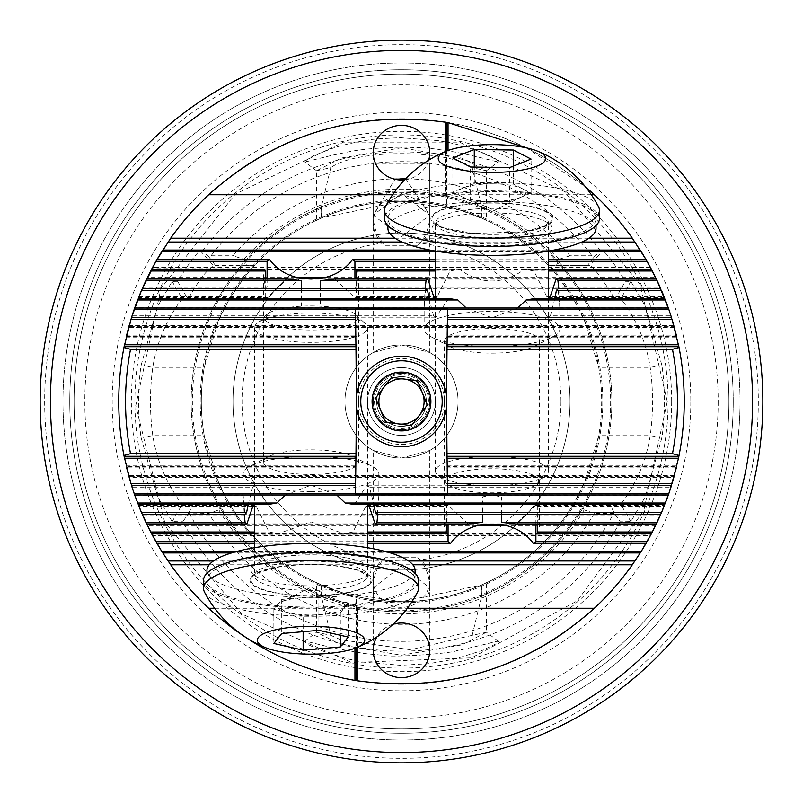 <?xml version="1.0" encoding="UTF-8"?>
<svg xmlns="http://www.w3.org/2000/svg" width="803" height="803" viewBox="0 0 803 803"><rect width="100%" height="100%" fill="white"/><g stroke="black" fill="none" stroke-linecap="round" stroke-linejoin="round"><path stroke-width="0.6" stroke-dasharray="4.01 3.01" d="M526.447 147.862L585.377 186.708M591.339 194.727L448.044 194.727L448.044 150.522M354.956 648.262L354.956 608.272L356.261 599.53L357.566 608.272L407.372 608.272M214.672 608.272L354.956 608.272M405.706 178.688L429.776 215.124L401.5 193.423L373.224 215.124L394.996 179.26M373.224 352.527L401.48 344.949L429.776 352.527L401.52 344.949L373.224 352.527L373.224 215.124C373.495 227.731 377.52 237.788 385.289 245.316L417.711 245.316C425.48 237.788 429.505 227.731 429.776 215.124L401.5 236.815L373.224 215.124L373.224 163.993L429.776 163.993L373.224 163.993M404.612 179.832A28.276 27.312 0 0 0 428.682 160.198M447.351 479.682L447.171 466.663L447.181 467.888L676.347 467.888L676.758 466.152M671.539 485.323L676.638 466.663L447.171 466.663M447.351 323.318L447.422 319.293M671.539 317.677L676.758 336.848M676.638 336.337L676.347 335.112L447.181 335.112L447.171 336.337L676.638 336.337M447.442 317.677L447.171 336.337M668.347 494.979L674.309 475.808M674.379 475.537L128.621 475.537L128.831 476.33L674.169 476.33L673.827 477.544L129.173 477.544L128.831 476.33L134.653 494.979M664.764 504.645L671.489 485.474M354.153 504.645L366.419 485.986L671.328 485.986L670.947 487.2L369.46 487.2L373.917 504.645M660.769 514.301L668.297 495.13M377.189 514.301L378.855 495.652L668.116 495.652L667.674 496.866L501.494 496.866L491.978 495.11L482.462 496.866L482.462 514.301M656.352 523.957L664.703 504.796M535.822 505.308L664.503 505.308L664.021 506.522L537.307 506.522L536.625 504.515L515.737 523.957M651.484 533.624L660.698 514.462M537.358 514.964L660.478 514.964L659.946 516.188L535.892 516.188L536.645 514.171L537.358 514.964L539.475 526.427L538.652 533.624M646.134 543.28L656.272 524.118M502.347 524.63L656.031 524.63L655.439 525.845L507.576 525.845M641.286 551.33L651.394 533.784M651.544 533.493L151.456 533.493L151.877 534.286L651.123 534.286L650.47 535.501L152.53 535.501L151.877 534.286L161.714 551.33M156.866 543.28L146.969 524.63L481.619 524.63M151.516 533.624L142.522 514.964L446.598 514.964L447.291 514.171L448.004 515.375L448.064 523.957M476.38 525.845L147.561 525.845L146.588 523.837L656.412 523.837M146.648 523.957L138.497 505.308L253.156 505.308L254.2 504.515L256.318 506.522L269.075 532.008A67.864 17.566 0 0 0 278.541 533.624L311.022 521.91L343.503 533.624L367.573 533.624M448.064 516.188L143.054 516.188L142.171 514.171L447.291 514.171M142.231 514.301L134.884 495.652L243.189 495.652L244.855 514.301M252.634 506.522L138.979 506.522L138.267 504.716M138.236 504.645L131.672 485.986L255.625 485.986L267.891 504.645M243.219 496.866L135.326 496.866L134.613 494.859L243.158 494.849L244.202 514.301M248.127 504.645L252.584 487.2L132.053 487.2L131.421 485.193L254.501 485.193L255.625 485.986M131.461 485.323L126.362 466.663L355.829 466.663L355.649 479.682M355.829 466.663L355.819 467.888L126.653 467.888L126.362 466.663M126.362 336.337L355.829 336.337L355.819 335.112L126.653 335.112L126.362 336.337L131.461 317.677M668.347 308.021L674.169 326.67L673.827 325.456L129.173 325.456L128.831 326.67L134.653 308.021M674.379 327.463L128.621 327.463L128.831 326.67L674.169 326.67L674.309 327.192M448.847 298.355L435.457 317.807L433.54 315.8L132.053 315.8L131.672 317.014L138.236 298.355M435.457 317.807L131.421 317.807L131.672 317.014L436.581 317.014M301.506 288.699L301.506 306.134L135.326 306.134L134.884 307.348L142.231 288.699M424.125 308.151L134.613 308.151L134.884 307.348L424.145 307.348L424.125 329.029A67.864 17.566 0 0 0 431.241 336.858A67.864 17.566 0 0 0 491.978 346.585A67.864 17.566 0 0 0 552.715 336.858A67.864 17.566 0 0 0 559.842 329.029A67.864 17.566 0 0 0 491.978 311.464A67.864 17.566 0 0 0 424.125 329.029M265.693 279.042L265.693 296.478L138.979 296.478L138.497 297.692L146.648 279.042M138.267 298.284L138.497 297.692L267.178 297.692L287.263 279.042M267.108 279.042L267.108 286.812L143.054 286.812L142.522 288.036L151.516 269.376M267.108 286.812L266.355 288.829L142.171 288.829L142.522 288.036L265.642 288.036L263.525 276.573L264.348 269.376M295.424 277.155L147.561 277.155L146.969 278.37L156.866 259.72M656.412 279.163L146.588 279.163L146.969 278.37L300.653 278.37M641.286 251.67L651.123 268.714L650.47 267.499L152.53 267.499L151.877 268.714L161.714 251.67M651.544 269.507L151.456 269.507L151.877 268.714L651.394 269.216M646.134 259.72L656.272 278.882M651.484 269.376L660.698 288.538M321.381 278.37L656.031 278.37L655.439 277.155L326.62 277.155M656.352 279.042L664.703 298.204M357.696 269.376L358.519 276.573L356.402 288.036L660.478 288.036L659.946 286.812L354.936 286.812L354.936 279.042M660.769 288.699L668.297 307.87M334.781 279.042L354.866 297.692L434.112 297.692L435.156 298.485L437.274 296.478L450.031 270.992A67.864 17.566 180 0 1 459.497 269.376C481.148 284.854 502.808 284.854 524.459 269.376A67.864 17.566 180 0 1 533.925 270.992L546.682 296.478L548.8 298.485L549.844 297.692L664.503 297.692L664.021 296.478L550.366 296.478M664.764 298.355L671.489 317.526M559.842 329.029L559.811 307.348L668.116 307.348L667.674 306.134L559.781 306.134L559.811 307.348L558.145 288.699M547.375 317.014L671.328 317.014L670.947 315.8L550.416 315.8L548.499 317.807L535.109 298.355M517.704 308.021L491.978 317.807L466.252 308.021M433.54 315.8L429.083 298.355M425.811 288.699L424.145 307.348L425.158 288.699M558.798 288.699L559.781 306.134M554.873 298.355L550.416 315.8M311.022 474.453A47.497 12.296 180 0 0 358.519 462.157A47.497 12.296 180 0 0 353.541 456.676A47.497 12.296 180 0 0 311.022 449.871A47.497 12.296 180 0 0 268.503 456.676A47.497 12.296 180 0 0 263.525 462.157A47.497 12.296 180 0 0 311.022 474.453M356.402 288.036L355.468 288.729L354.936 286.812M354.866 297.692L355.669 298.485L356.301 297.23L356.341 279.042M301.506 306.134L320.538 306.134L320.538 288.699M265.693 296.478L266.084 298.335L267.178 297.692M266.325 288.829L265.642 288.036M620.217 521.82A249.623 249.623 0 0 1 182.763 521.779L188.775 513.017L208.81 513.368L218.858 509.895L222.491 503.571L229.297 503.571L218.848 483.416L204.263 435.708A200.188 200.188 0 0 1 204.263 367.292L218.848 319.584L229.297 299.429C243.279 278.581 251.7 267.289 254.551 265.552L246.641 265.552L243.811 259.239L232.97 255.766A222.802 222.802 0 0 1 570.03 255.766L591.972 255.766L594.17 256.85L587.435 265.552L589.492 265.552C593.106 266.365 601.638 277.597 615.088 299.248L620.317 299.429C621.954 299.288 626.581 305.953 634.199 319.433C642.209 334.51 647.539 350.459 650.199 367.292A251.038 251.038 0 0 1 650.199 435.708C647.539 452.551 642.199 468.51 634.189 483.597C626.561 497.067 621.934 503.722 620.317 503.571L609.688 503.571L614.225 513.017L620.217 521.82L630.867 521.599L645.331 496.736L661.993 437.334A262.942 262.942 0 0 0 661.993 365.666L645.351 306.304L630.867 281.401L625.396 281.291C613.191 261.959 605.582 251.831 602.581 250.877L600.514 250.817L594.17 256.85M570.03 255.766L559.189 259.239L556.359 265.552L548.449 265.552C551.249 267.228 559.671 278.511 573.703 299.429L584.152 319.584L598.737 367.292A200.188 200.188 0 0 1 301.406 574.868A200.188 200.188 0 0 1 301.406 228.132A200.188 200.188 0 0 1 598.737 435.708L584.152 483.416L573.703 503.571L580.509 503.571L584.142 509.895L594.19 513.368L613.643 513.368A239.836 239.836 0 0 1 189.357 513.368M613.643 513.368L614.225 513.017M594.19 513.368A222.802 222.802 0 0 1 208.81 513.368M584.142 509.895A212.383 212.383 0 0 1 218.858 509.895M630.867 521.599L620.317 503.571L573.703 503.571A200.188 200.188 0 0 1 229.297 503.571L182.703 503.571C181.046 503.712 176.409 497.047 168.801 483.567C160.791 468.49 155.461 452.541 152.801 435.708A251.038 251.038 0 0 1 152.801 367.292C155.461 350.449 160.801 334.49 168.811 319.403C176.439 305.933 181.066 299.278 182.682 299.429L187.972 299.429M762.85 401.5A361.35 361.35 0 0 1 220.825 714.439A361.35 361.35 0 0 1 220.825 88.561A361.35 361.35 0 0 1 762.85 401.5A361.35 361.35 0 0 1 220.825 714.439A361.35 361.35 0 0 1 220.825 88.561A361.35 361.35 0 0 1 762.85 401.5A361.35 361.35 0 0 1 220.825 714.439A361.35 361.35 0 0 1 220.825 88.561A361.35 361.35 0 0 1 762.85 401.5M718.173 401.5A316.673 316.673 0 0 1 243.158 675.745A316.673 316.673 0 0 1 243.158 127.255A316.673 316.673 0 0 1 718.173 401.5M671.669 401.5A270.169 270.169 0 0 1 419.949 671.037A270.169 270.169 0 0 1 133.86 438.318A270.169 270.169 0 0 1 383.051 131.963A270.169 270.169 0 0 1 671.669 401.5M591.972 255.766A239.836 239.836 0 0 0 211.028 255.766L208.83 256.85L202.486 250.807L200.419 250.877C197.408 251.841 189.809 261.979 177.604 281.291L172.133 281.401L157.669 306.264L141.007 365.666A262.942 262.942 0 0 0 141.007 437.334L157.649 496.696L172.133 521.599L182.763 521.779M202.486 250.807A249.623 249.623 0 0 1 600.514 250.817M333.125 155.049C348.341 152.339 355.609 148.354 402.413 147.1C433.881 148.164 428.651 147.963 456.626 152.299C492.6 159.847 494.668 161.935 498.713 161.554C492.41 156.796 499.044 159.877 481.649 152.309C467.637 147.2 456.024 143.817 446.819 142.181L438.137 140.615L400.707 137.704C380.01 138.578 369.069 139.391 367.904 140.154C369.039 139.692 344.005 144.108 332.191 148.425L313.511 155.682L304.287 161.554C309.828 161.042 301.747 162.838 320.337 158.171L333.125 155.049M333.125 647.941C310.871 642.581 306.826 641.105 304.287 641.446L308.302 644.689L320.337 650.279L346.565 658.671L363.227 662.114L400.516 665.296L428.792 663.69L454.839 659.062L481.569 650.721L496.595 643.574L498.723 641.446C493.704 641.085 498.352 641.858 456.676 650.691C451.326 653.451 392.336 657.747 383.453 655.338L364.893 653.602L333.125 647.941M211.028 255.766L232.97 255.766M243.811 259.239A212.383 212.383 0 0 1 559.189 259.239M172.133 281.401L182.682 299.429L187.972 299.328C205.076 269.146 209.121 270.34 213.498 265.552L254.551 265.552A200.188 200.188 0 0 1 548.449 265.552L589.492 265.552L602.581 250.877M486.327 170.708L486.327 220.173L460.3 210.145L401.57 201.312L321.722 217.904L316.673 220.173L316.673 170.708L341.486 157.99L401.46 147.782L461.936 158.141L486.327 170.708L472.214 167.686L481.519 206.251L481.278 217.904C502.196 228.664 458.362 201.091 401.46 201.312C344.607 201.101 300.814 228.664 321.722 217.904L321.481 206.251L330.786 167.686L316.673 170.708M316.673 632.292L316.673 582.827L342.7 592.855L401.43 601.688L481.278 585.096L486.327 582.827L486.327 632.292L461.956 644.849L401.37 655.218L341.536 645.03L316.673 632.292L330.786 635.314L321.481 596.749L321.722 585.096C300.844 574.336 344.507 601.889 401.55 601.688C458.292 601.909 502.226 574.346 481.278 585.096L481.519 596.749L472.204 635.314L486.327 632.292M611.866 401.5A210.366 210.366 0 0 1 296.317 583.681A210.366 210.366 0 0 1 296.317 219.319A210.366 210.366 0 0 1 611.866 401.5A210.366 210.366 0 0 1 296.317 583.681A210.366 210.366 0 0 1 296.317 219.319A210.366 210.366 0 0 1 611.866 401.5A210.366 210.366 0 0 1 296.317 583.681A210.366 210.366 0 0 1 296.317 219.319A210.366 210.366 0 0 1 611.866 401.5M570.02 401.5A168.52 168.52 0 0 1 317.245 547.435A168.52 168.52 0 0 1 317.245 255.565A168.52 168.52 0 0 1 570.02 401.5A168.52 168.52 0 0 1 317.245 547.435A168.52 168.52 0 0 1 317.245 255.565A168.52 168.52 0 0 1 570.02 401.5A168.52 168.52 0 0 1 317.245 547.435A168.52 168.52 0 0 1 317.245 255.565A168.52 168.52 0 0 1 570.02 401.5M458.051 401.5A56.551 56.551 0 0 1 373.224 450.473A56.551 56.551 0 0 1 373.224 352.527A56.551 56.551 0 0 1 458.051 401.5A56.551 56.551 0 0 0 401.5 344.949A56.551 56.551 0 0 0 344.949 401.5A56.551 56.551 0 0 0 401.5 458.051A56.551 56.551 0 0 0 458.051 401.5M373.224 450.473L401.48 458.051L429.776 450.473L401.52 458.051L373.224 450.473L373.224 587.876L374.288 593.768L373.586 593.768L373.224 587.876L401.5 566.185L429.776 587.876L429.414 593.768L428.712 593.768L429.776 587.876C429.505 575.269 425.48 565.212 417.711 557.683L385.289 557.683C377.52 565.212 373.495 575.269 373.224 587.876L373.224 650.32M684.246 401.5A282.746 282.746 0 0 1 678.886 456.305A282.746 282.746 0 0 0 678.886 346.695A282.746 282.746 0 0 1 684.246 401.5M678.495 458.222A282.746 282.746 0 0 1 124.505 458.222A282.746 282.746 0 0 0 678.495 458.222M124.114 456.305A282.746 282.746 0 0 1 124.114 346.695A282.746 282.746 0 0 0 124.114 456.305M124.505 344.778A282.746 282.746 0 0 1 678.495 344.778A282.746 282.746 0 0 0 124.505 344.778M740.045 401.5A338.545 338.545 0 0 1 232.228 694.685A338.545 338.545 0 0 1 232.228 108.315A338.545 338.545 0 0 1 740.045 401.5A338.545 338.545 0 0 1 232.228 694.685A338.545 338.545 0 0 1 232.228 108.315A338.545 338.545 0 0 1 740.045 401.5M733.239 401.5A331.739 331.739 0 0 1 235.63 688.793A331.739 331.739 0 0 1 235.63 114.207A331.739 331.739 0 0 1 733.239 401.5A331.739 331.739 0 0 1 235.63 688.793A331.739 331.739 0 0 1 235.63 114.207A331.739 331.739 0 0 1 733.239 401.5M728.923 401.5A327.423 327.423 0 0 1 237.788 685.059A327.423 327.423 0 0 1 237.788 117.941A327.423 327.423 0 0 1 728.923 401.5A327.423 327.423 0 0 1 237.788 685.059A327.423 327.423 0 0 1 237.788 117.941A327.423 327.423 0 0 1 728.923 401.5A327.423 327.423 0 0 1 237.788 685.059A327.423 327.423 0 0 1 237.788 117.941A327.423 327.423 0 0 1 728.923 401.5M200.419 250.877L213.498 265.552L246.641 265.552M188.775 513.017L193.252 503.571L222.491 503.571M193.252 503.571L182.703 503.571L172.133 521.599M215.575 265.552L208.83 256.85M580.509 503.571L609.688 503.571M556.359 265.552L587.435 265.552M615.088 299.429L573.703 299.429L620.317 299.429L630.867 281.401M177.604 281.291L187.972 299.328M141.007 365.666L152.801 367.292L204.263 367.292M141.007 437.334L152.801 435.708L204.263 435.708M661.993 437.334L650.199 435.708L598.737 435.708M661.993 365.666L650.199 367.292L598.737 367.292M615.088 299.248L625.396 281.291M472.214 167.686C447.432 149.087 355.99 148.886 330.786 167.686M330.786 635.314L340.592 639.72L410.524 649.737L472.204 635.314M209.192 564.8L412.842 564.8M393.058 624.252A28.276 27.312 180 0 0 376.828 636.98M357.566 608.272L357.566 647.218M392.617 194.727L445.434 194.727L445.434 151.566M448.044 194.727L446.739 203.47L445.434 194.727M395.006 238.2L588.95 238.2M373.877 594.16L373.224 593.768L374.288 593.768L373.224 593.768L373.224 580.067A28.276 27.312 180 0 0 401.5 607.379A28.276 27.312 180 0 0 429.776 580.067A28.276 27.312 180 0 0 417.711 557.683M429.123 594.16L429.776 593.768L428.712 593.768L429.776 593.768L429.776 587.876L429.776 650.32M385.289 557.683A28.276 27.312 180 0 0 373.224 580.067M537.307 523.957L537.307 506.522M535.892 523.957L535.892 516.188M445.304 533.624L444.481 526.427L446.598 514.964M468.219 523.957L447.401 504.515L446.659 506.522L446.659 523.957M491.978 353.129A47.497 12.296 0 0 0 534.497 346.324A47.497 12.296 0 0 0 539.475 340.843A47.497 12.296 0 0 0 491.978 328.547A47.497 12.296 0 0 0 444.481 340.843A47.497 12.296 0 0 0 449.459 346.324A47.497 12.296 0 0 0 491.978 353.129M501.494 514.301L501.494 496.866M366.419 485.986L367.543 485.193L369.46 487.2M377.842 514.301L378.875 494.849L668.387 494.849M448.134 505.308L368.888 505.308L367.844 504.515L365.726 506.522L352.969 532.008A67.864 17.566 0 0 1 343.503 533.624M311.022 491.536A67.864 17.566 180 0 0 378.875 473.971A67.864 17.566 180 0 0 371.759 466.141A67.864 17.566 180 0 0 311.022 456.415A67.864 17.566 180 0 0 250.285 466.141A67.864 17.566 180 0 0 243.158 473.971A67.864 17.566 180 0 0 311.022 491.536M252.584 487.2L254.501 485.193M285.296 494.979L311.022 485.193L336.748 494.979M237.337 551.33L384.707 551.33M231.595 552.936L390.449 552.936M213.447 560.986L408.597 560.986M254.471 541.664L367.573 541.664M254.471 543.28L367.573 543.28M254.471 532.008L269.075 532.008M352.969 532.008L367.573 532.008M254.471 533.624L278.541 533.624M402.112 242.014L581.844 242.014M429.936 250.064L554.02 250.064M435.427 251.67L548.529 251.67M355.578 319.293L355.649 323.318M355.829 336.337L355.558 317.677M435.427 259.72L548.529 259.72M435.427 261.336L548.529 261.336M435.427 269.376L459.497 269.376M524.459 269.376L548.529 269.376M533.925 270.992L548.529 270.992M435.427 270.992L450.031 270.992M447.592 493.654A4976.342 4976.342 0 0 1 447.06 458.222M447.04 456.305A4976.342 4976.342 0 0 1 447.04 346.695M447.06 344.778A4976.342 4976.342 0 0 1 447.592 309.637M355.408 309.637A4976.342 4976.342 0 0 1 355.94 344.778M355.96 346.695A4976.342 4976.342 0 0 1 355.96 456.305M355.94 458.222A4976.342 4976.342 0 0 1 355.408 493.885M429.776 401.5A28.276 28.276 0 0 0 401.5 373.224A28.276 28.276 0 0 0 373.224 401.5A28.276 28.276 0 0 0 401.5 429.776A28.276 28.276 0 0 0 429.776 401.5M373.224 401.5A28.276 28.276 0 0 0 415.633 425.991A28.276 28.276 0 0 0 415.633 377.008A28.276 28.276 0 0 0 373.224 401.5M417.711 245.316A28.276 27.312 0 0 0 429.776 222.933A28.276 27.312 0 0 0 401.5 195.621A28.276 27.312 0 0 0 373.224 222.933A28.276 27.312 0 0 0 385.289 245.316M356.261 599.53L356.261 647.75M446.739 203.47L446.739 151.024M204.544 592.202A107.441 27.804 180 0 0 307.388 616.262A107.441 27.804 180 0 0 416.275 594.059A107.441 27.804 180 0 0 417.43 592.323M203.581 580.167A107.441 27.804 180 0 0 300.171 607.841A107.441 27.804 180 0 0 416.275 585.758A107.441 27.804 180 0 0 418.463 580.167M366.419 330.645A56.551 14.635 180 0 0 367.573 327.704A56.551 14.635 180 0 0 365.506 323.78A56.551 14.635 180 0 0 311.022 313.07A56.551 14.635 180 0 0 256.538 323.78A56.551 14.635 180 0 0 254.471 327.704A56.551 14.635 180 0 0 305.311 342.269A56.551 14.635 180 0 0 366.419 330.645M356.562 320.397A46.484 12.035 180 0 0 355.809 314.756A46.484 12.035 180 0 0 311.022 305.953A46.484 12.035 180 0 0 266.235 314.756A46.484 12.035 180 0 0 300.121 329.682A46.484 12.035 180 0 0 356.562 320.397M303.153 616.102L273.853 609.377L281.723 599.439L318.891 596.238L348.191 602.963L340.321 612.9L303.153 616.102L303.153 631.68M340.321 612.9L340.321 635.243M273.853 609.377L273.853 643.454M281.723 599.439L281.723 633.527M318.891 596.238L318.891 630.325M348.191 602.963L348.191 637.05M300.302 597.833A33.927 8.783 180 0 0 280.97 602.099A33.927 8.783 180 0 0 277.788 604.408A33.927 8.783 180 0 0 288.498 612.739A33.927 8.783 180 0 0 321.742 614.506A33.927 8.783 180 0 0 344.256 607.931A33.927 8.783 180 0 0 341.074 602.099A33.927 8.783 180 0 0 333.546 599.6A33.927 8.783 180 0 0 300.302 597.833M344.567 567.309A59.944 15.518 180 0 0 282.897 566.466A59.944 15.518 180 0 0 251.078 580.167A59.944 15.518 180 0 0 311.022 595.685A59.944 15.518 180 0 0 370.966 580.167A59.944 15.518 180 0 0 344.567 567.309M344.567 557.483A59.944 15.518 180 0 0 282.897 556.64A59.944 15.518 180 0 0 251.078 570.341A59.944 15.518 180 0 0 311.022 585.849A59.944 15.518 180 0 0 370.966 570.341A59.944 15.518 180 0 0 344.567 557.483M206.973 570.341A104.049 26.931 180 0 0 311.022 597.271A104.049 26.931 180 0 0 415.071 570.341M369.26 557.854A104.049 26.931 180 0 0 262.2 556.389A104.049 26.931 180 0 0 206.973 580.167A104.049 26.931 180 0 0 311.022 607.098A104.049 26.931 180 0 0 415.071 580.167A104.049 26.931 180 0 0 369.26 557.854M598.456 206.592A107.441 27.804 0 0 0 587.836 197.749A107.441 27.804 0 0 0 474.141 182.883A107.441 27.804 0 0 0 385.51 206.562M599.419 218.607A107.441 27.804 0 0 0 587.836 206.05A107.441 27.804 0 0 0 467.035 191.556A107.441 27.804 0 0 0 384.537 218.607M542.426 464.465A56.551 14.635 0 0 0 478.849 456.837A56.551 14.635 0 0 0 435.427 471.07A56.551 14.635 0 0 0 437.494 474.995A56.551 14.635 0 0 0 491.978 485.715A56.551 14.635 0 0 0 546.462 474.995A56.551 14.635 0 0 0 548.529 471.07A56.551 14.635 0 0 0 542.426 464.465M533.453 475.366A46.484 12.035 0 0 0 475.175 469.584A46.484 12.035 0 0 0 447.191 484.018A46.484 12.035 0 0 0 491.978 492.831A46.484 12.035 0 0 0 536.765 484.018A46.484 12.035 0 0 0 533.453 475.366M509.674 201.653L470.558 201.101L452.862 192.047L474.282 183.566L493.845 183.837L513.398 184.118L531.094 193.162L509.674 201.653L509.674 167.576M531.094 193.162L531.094 159.084M470.558 201.101L470.558 167.014M452.862 192.047L452.862 157.97M474.282 183.566L474.282 167.064M513.398 184.118L513.398 166.091M463.572 187.812A33.927 8.783 0 0 0 461.705 196.574A33.927 8.783 0 0 0 461.926 196.685A33.927 8.783 0 0 0 490.111 201.372A33.927 8.783 0 0 0 520.384 197.408A33.927 8.783 0 0 0 522.03 196.685A33.927 8.783 0 0 0 522.251 188.645A33.927 8.783 0 0 0 493.845 183.837A33.927 8.783 0 0 0 463.572 187.812M487.381 203.139A59.944 15.518 0 0 0 432.034 218.607A59.944 15.518 0 0 0 491.978 234.125A59.944 15.518 0 0 0 551.922 218.607A59.944 15.518 0 0 0 487.381 203.139M487.381 212.976A59.944 15.518 0 0 0 432.034 228.443A59.944 15.518 0 0 0 491.978 243.951A59.944 15.518 0 0 0 551.922 228.443A59.944 15.518 0 0 0 487.381 212.976M596.027 228.443A104.049 26.931 0 0 0 483.988 201.593A104.049 26.931 0 0 0 387.929 228.443M483.988 191.756A104.049 26.931 0 0 0 387.929 218.607A104.049 26.931 0 0 0 491.978 245.537A104.049 26.931 0 0 0 596.027 218.607A104.049 26.931 0 0 0 483.988 191.756M423.884 418.775A28.276 28.276 0 0 1 375.342 412.25A28.276 28.276 0 0 1 405.274 373.475A28.276 28.276 0 0 1 423.884 418.775M428.36 422.227A33.927 33.927 0 0 1 370.113 414.398A33.927 33.927 0 0 1 406.027 367.874A33.927 33.927 0 0 1 428.36 422.227A33.927 33.927 0 0 1 370.113 414.398A33.927 33.927 0 0 1 406.027 367.874A33.927 33.927 0 0 1 428.36 422.227A33.927 33.927 0 0 1 370.113 414.398A33.927 33.927 0 0 1 406.027 367.874A33.927 33.927 0 0 1 428.36 422.227M421.194 416.707A24.883 24.883 0 0 1 378.484 410.955A24.883 24.883 0 0 1 404.822 376.838A24.883 24.883 0 0 1 421.194 416.707A24.883 24.883 0 0 1 378.484 410.955A24.883 24.883 0 0 1 404.822 376.838A24.883 24.883 0 0 1 421.194 416.707A24.883 24.883 0 0 1 378.484 410.955A24.883 24.883 0 0 1 404.822 376.838A24.883 24.883 0 0 1 421.194 416.707M435.527 427.758A42.981 42.981 0 0 1 361.751 417.831A42.981 42.981 0 0 1 407.231 358.911A42.981 42.981 0 0 1 435.527 427.758M437.314 429.143A45.239 45.239 0 0 1 359.654 418.694A45.239 45.239 0 0 1 407.533 356.662A45.239 45.239 0 0 1 437.314 429.143M404.511 379.086L391.573 377.34M410.504 425.54L411.427 425.66M398.489 423.914A22.625 22.625 0 0 1 383.593 387.678A22.625 22.625 0 0 1 422.418 392.908M758.323 401.5A356.823 356.823 0 0 1 223.083 710.525A356.823 356.823 0 0 1 223.083 92.475A356.823 356.823 0 0 1 758.323 401.5M690.821 401.5A289.321 289.321 0 0 1 256.84 652.056A289.321 289.321 0 0 1 256.84 150.944A289.321 289.321 0 0 1 690.821 401.5M668.116 401.5A266.616 266.616 0 0 1 268.192 632.403A266.616 266.616 0 0 1 268.192 170.597A266.616 266.616 0 0 1 668.116 401.5M610.651 401.5A209.151 209.151 0 0 1 296.929 582.627A209.151 209.151 0 0 1 296.929 220.373A209.151 209.151 0 0 1 610.651 401.5M602.812 401.5A201.312 201.312 0 0 1 300.844 575.841A201.312 201.312 0 0 1 300.844 227.159A201.312 201.312 0 0 1 602.812 401.5M560.966 401.5A159.466 159.466 0 0 1 321.762 539.606A159.466 159.466 0 0 1 321.762 263.394A159.466 159.466 0 0 1 560.966 401.5M378.825 496.866L482.462 496.866M254.471 506.522L256.318 506.522M365.726 506.522L367.573 506.522M369.4 506.522L446.659 506.522M546.682 296.478L548.529 296.478M356.341 296.478L433.6 296.478M435.427 296.478L437.274 296.478M320.538 306.134L424.175 306.134M370.845 583.349A61.078 15.809 180 0 0 291.73 565.171A61.078 15.809 180 0 0 270.481 591.992A61.078 15.809 180 0 0 370.845 583.349M366.419 578.742A56.551 14.635 0 0 1 305.311 590.366A56.551 14.635 0 0 1 254.471 575.801A56.551 14.635 0 0 1 311.022 561.167A56.551 14.635 0 0 1 367.573 575.801A56.551 14.635 0 0 1 366.419 578.742M546.472 211.47A61.078 15.809 0 0 0 440.847 209.964A61.078 15.809 0 0 0 488.625 234.396A61.078 15.809 0 0 0 546.472 211.47M542.426 216.368A56.551 14.635 180 0 1 548.529 222.983A56.551 14.635 180 0 1 491.978 237.618A56.551 14.635 180 0 1 435.427 222.983A56.551 14.635 180 0 1 478.849 208.74A56.551 14.635 180 0 1 542.426 216.368M422.87 417.992A27.001 27.001 0 0 1 376.527 411.758A27.001 27.001 0 0 1 405.103 374.74A27.001 27.001 0 0 1 422.87 417.992M429.776 352.527L429.776 163.993M429.776 222.933L429.776 152.68M373.224 222.933L373.224 152.68M447.161 465.87L676.819 465.87M447.161 337.13L676.819 337.13M263.525 276.573L263.525 462.157M358.519 276.573L358.519 462.157M667.283 401.5L640.182 284.573L564.399 191.495L459.477 142.121L343.523 142.121L235.319 194.075L161.012 288.337L135.747 405.676L164.685 522.161L241.924 614.044L351.694 662.575L471.632 657.858L577.267 600.865L643.735 510.869L667.283 401.5M316.763 170.898L304.287 161.554M486.237 170.888L498.713 161.544M304.287 641.446L316.773 632.102M498.713 641.456L486.237 632.112M321.481 206.251L321.481 218.004M481.519 206.251L481.519 218.004M481.519 596.749L481.519 584.996M321.481 596.749L321.481 584.996M429.776 580.067L429.776 450.473M539.475 526.427L539.475 340.843M444.481 526.427L444.481 340.843M534.497 346.324L552.715 336.858M449.459 346.324L431.241 336.858M243.158 473.971L243.158 494.859M378.875 473.971L378.875 494.859M268.503 456.676L250.285 466.141M353.541 456.676L371.759 466.141M126.181 465.87L355.839 465.87M536.675 514.171L660.829 514.171M367.543 485.193L671.579 485.193M536.625 504.515L664.814 504.515M138.186 504.515L254.2 504.515M367.844 504.515L447.331 504.515M126.181 337.13L355.839 337.13M548.499 317.807L671.579 317.807M355.709 288.829L660.829 288.829M138.186 298.485L266.375 298.485M548.8 298.485L664.814 298.485M355.669 298.485L435.156 298.485M559.842 308.151L668.387 308.151M254.471 327.704L254.471 504.645M254.471 547.736L254.461 575.881C260.845 575.189 238.28 577.728 278.902 566.938C313.29 561.638 349.666 566.326 359.353 570.933L367.573 575.881L367.573 547.736M367.573 327.704L367.573 504.645M266.235 314.756L256.538 323.78M355.809 314.756L365.506 323.78M341.074 602.099L311.022 587.244L280.97 602.099M251.078 570.341L251.078 580.167M370.966 570.341L370.966 580.167M206.973 573.242L206.973 580.167M415.071 573.242L415.071 580.167M548.529 471.07L548.529 298.355M548.529 251.048L548.539 222.903L543.962 226.316L524.098 231.836L472.716 233.442L443.647 227.851L435.427 222.903L435.427 251.048M435.427 471.07L435.427 298.355M536.765 484.018L546.462 474.995M447.191 484.018L437.494 474.995M461.926 196.685L491.978 211.53L522.03 196.685M551.922 228.443L551.922 218.607M432.034 228.443L432.034 218.607M596.027 225.543L596.027 218.607M387.929 225.543L387.929 218.607"/><path stroke-width="1.2" d="M448.044 150.522L448.044 122.608L526.447 147.862M585.377 186.708L594.35 194.727A282.746 282.746 0 0 1 632.322 238.2L646.134 259.72L641.286 251.67L548.529 251.67M591.339 194.727L594.35 194.727M678.886 456.305A282.746 282.746 0 0 1 678.495 458.222A282.746 282.746 0 0 0 678.886 456.305L678.495 458.222L447.06 458.222A4976.342 4976.342 0 0 1 447.04 456.305L678.886 456.305L679.047 455.492L672.482 453.675L447.01 453.675L447.592 493.363L668.909 493.363L661.471 512.685L652.327 532.008L641.286 551.33L632.322 564.8A282.746 282.746 0 0 1 594.35 608.272C526.497 668.578 447.562 692.768 357.566 680.814L354.956 680.392C299.128 670.676 250.355 646.636 208.65 608.272L214.672 608.272M354.956 680.392L354.956 648.262M394.996 179.26L405.706 178.688M428.682 160.198A28.276 27.312 0 0 0 429.776 152.68A28.276 27.312 0 0 0 401.5 125.368A28.276 27.312 0 0 0 373.224 152.68A28.276 27.312 0 0 0 401.5 179.992A28.276 27.312 0 0 0 404.612 179.832M447.181 467.888L447.351 479.682M676.347 467.888L668.909 493.363L671.539 485.323L447.442 485.323M447.181 335.112L447.351 323.318M447.01 453.675A4976.342 4976.342 0 0 1 447.01 349.325L447.592 309.637L668.909 309.637L657.125 280.659L646.134 259.72L548.529 259.72M676.347 335.112L670.947 315.8M672.482 453.675A275.961 275.961 0 0 0 672.482 349.325L447.01 349.325M447.422 483.707L672.031 483.707L678.495 458.222M447.171 466.663L447.161 465.941M447.171 336.337L447.161 337.059M679.047 455.492A282.746 282.746 0 0 0 679.047 347.508L672.031 319.293L447.422 319.293L447.442 317.677L671.539 317.677L668.909 309.637M679.047 347.508L672.482 349.325M673.827 477.544L672.031 483.707M670.947 487.2L668.909 493.363M208.65 608.272A282.746 282.746 0 0 1 170.678 564.8L161.714 551.33L150.673 532.008L141.529 512.685L134.653 494.979L668.347 494.979L665.386 503.029L667.674 496.866M336.748 494.979L345.19 503.029A67.864 17.566 0 0 1 354.153 504.645L664.764 504.645L661.471 512.685L664.021 506.522M373.917 504.645L375.453 512.685A67.864 17.566 0 0 1 377.189 514.301L660.769 514.301L657.125 522.341L659.946 516.188M501.494 514.301L501.494 522.341L515.737 523.957L656.352 523.957L652.327 532.008L655.439 525.845M537.307 523.957L537.307 532.008L538.652 533.624L651.484 533.624L647.057 541.664L650.47 535.501M448.064 523.957L448.064 541.664L450.704 543.28C457.81 533.533 468.109 527.31 481.619 524.63L502.347 524.63C515.847 527.31 526.146 533.533 533.252 543.28L646.134 543.28L641.286 551.33L384.707 551.33M254.471 533.624L151.516 533.624L155.943 541.664L152.53 535.501M237.337 551.33L161.714 551.33L156.866 543.28L254.471 543.28M253.156 505.308L246.912 523.957L146.648 523.957L150.673 532.008L147.561 525.845M138.979 506.522L141.529 512.685L246.591 512.685A67.864 17.566 0 0 0 244.855 514.301L142.231 514.301L145.875 522.341L143.054 516.188M132.053 487.2L135.326 496.866M141.529 512.685L138.236 504.645L267.891 504.645A67.864 17.566 0 0 1 276.854 503.029L285.296 494.979M134.091 493.363L355.408 493.363L355.558 485.323L131.461 485.323L134.091 493.363L129.173 477.544M445.434 151.566L445.434 122.186C355.438 110.232 276.503 134.422 208.65 194.727A282.746 282.746 0 0 0 170.678 238.2L155.943 261.336L141.529 290.315L131.461 317.677L123.953 347.508A282.746 282.746 0 0 0 123.953 455.492L124.114 456.305A282.746 282.746 0 0 0 124.505 458.222A282.746 282.746 0 0 1 124.114 456.305L130.969 483.707L126.653 467.888M129.173 325.456L126.653 335.112M132.053 315.8L134.091 309.637L131.461 317.677L355.558 317.677L355.99 349.325A4976.342 4976.342 0 0 1 355.99 453.675L130.518 453.675L123.953 455.492M135.326 306.134L137.614 299.971L134.653 308.021L668.347 308.021L665.386 299.971L667.674 306.134M138.979 296.478L141.529 290.315L138.236 298.355L448.847 298.355A67.864 17.566 180 0 0 457.81 299.971L466.252 308.021M143.054 286.812L145.875 280.659L142.231 288.699L425.811 288.699A67.864 17.566 180 0 0 427.547 290.315L429.083 298.355M147.561 277.155L150.673 270.992L146.648 279.042L287.263 279.042L301.506 280.659L301.506 288.699M152.53 267.499L155.943 261.336L151.516 269.376L264.348 269.376L265.693 270.992L265.693 279.042M435.427 251.67L161.714 251.67L156.866 259.72L269.748 259.72L267.108 261.336L267.108 279.042M445.434 122.186L448.044 122.608M650.47 267.499L647.057 261.336L651.484 269.376L548.529 269.376M655.439 277.155L652.327 270.992L656.352 279.042L556.088 279.042A67.864 17.566 180 0 1 557.924 280.659L558.798 288.699M659.946 286.812L657.125 280.659L660.769 288.699L558.145 288.699A67.864 17.566 180 0 1 556.409 290.315L554.873 298.355M664.021 296.478L661.471 290.315L664.764 298.355L535.109 298.355A67.864 17.566 180 0 1 526.146 299.971L517.704 308.021M673.827 325.456L672.031 319.293M355.99 349.325L130.518 349.325A275.961 275.961 0 0 0 130.518 453.675M130.518 349.325L123.953 347.508M425.158 288.699L426.042 280.659A67.864 17.566 180 0 1 427.879 279.042L434.112 297.692M549.844 297.692L556.088 279.042M354.936 279.042L354.936 261.336L352.296 259.72C345.19 269.467 334.891 275.69 321.381 278.37L311.022 279.012L300.653 278.37C287.153 275.69 276.854 269.467 269.748 259.72M356.341 279.042L356.341 270.992L357.696 269.376L435.427 269.376M320.538 288.699L320.538 280.659L334.781 279.042L427.879 279.042M124.114 346.695A282.746 282.746 0 0 1 124.505 344.778L355.94 344.778A4976.342 4976.342 0 0 1 355.96 346.695L124.114 346.695A282.746 282.746 0 0 1 124.505 344.778M678.495 344.778A282.746 282.746 0 0 1 678.886 346.695L447.04 346.695A4976.342 4976.342 0 0 1 447.06 344.778L678.495 344.778A282.746 282.746 0 0 1 678.886 346.695M762.85 401.5A361.35 361.35 0 0 1 220.825 714.439A361.35 361.35 0 0 1 220.825 88.561A361.35 361.35 0 0 1 762.85 401.5M407.372 608.272L594.35 608.272M170.678 564.8L209.192 564.8M412.842 564.8L632.322 564.8M376.828 636.98A28.276 27.312 180 0 0 373.224 650.32A28.276 27.312 180 0 0 401.5 677.632A28.276 27.312 180 0 0 429.776 650.32A28.276 27.312 180 0 0 393.058 624.252M357.566 647.218L357.566 680.814M208.65 194.727L392.617 194.727M170.678 238.2L395.006 238.2M588.95 238.2L632.322 238.2M533.252 543.28L535.892 541.664L535.892 523.957M446.659 523.957L446.659 532.008L445.304 533.624L367.573 533.624M482.462 514.301L482.462 522.341L468.219 523.957L375.121 523.957L368.888 505.308M377.842 514.301L376.958 522.341A67.864 17.566 0 0 1 375.121 523.957M246.912 523.957A67.864 17.566 0 0 1 245.076 522.341L244.202 514.301M246.591 512.685L248.127 504.645M130.969 483.707L355.578 483.707L355.99 453.675M355.558 485.323L355.578 483.707M355.839 465.991L355.829 466.663M355.649 479.682L355.819 467.888M447.592 493.363L447.592 493.885L355.408 493.885L355.408 493.363M162.728 552.936L231.595 552.936M390.449 552.936L640.272 552.936M168.028 560.986L213.447 560.986M408.597 560.986L634.972 560.986M155.943 541.664L254.471 541.664M367.573 541.664L448.064 541.664M535.892 541.664L647.057 541.664M367.573 543.28L450.704 543.28M137.614 503.029L276.854 503.029M345.19 503.029L665.386 503.029M375.453 512.685L661.471 512.685M145.875 522.341L245.076 522.341M501.494 522.341L657.125 522.341M376.958 522.341L482.462 522.341M150.673 532.008L254.471 532.008M537.307 532.008L652.327 532.008M367.573 532.008L446.659 532.008M168.028 242.014L402.112 242.014M581.844 242.014L634.972 242.014M162.728 250.064L429.936 250.064M554.02 250.064L640.272 250.064M447.592 309.115A4976.342 4976.342 0 0 0 447.592 309.637L447.592 309.115L355.408 309.115L355.578 319.293L130.969 319.293M134.091 309.637L355.408 309.637A4976.342 4976.342 0 0 0 355.408 309.115M355.649 323.318L355.819 335.112M355.839 337.009L355.829 336.337M141.529 290.315L427.547 290.315M556.409 290.315L661.471 290.315M137.614 299.971L457.81 299.971M526.146 299.971L665.386 299.971M352.296 259.72L435.427 259.72M155.943 261.336L267.108 261.336M354.936 261.336L435.427 261.336M548.529 261.336L647.057 261.336M150.673 270.992L265.693 270.992M548.529 270.992L652.327 270.992M356.341 270.992L435.427 270.992M145.875 280.659L301.506 280.659M557.924 280.659L657.125 280.659M320.538 280.659L426.042 280.659M124.114 456.305L355.96 456.305A4976.342 4976.342 0 0 1 355.94 458.222L124.505 458.222M356.261 647.75L356.261 680.603M446.739 151.024L446.739 122.397M363.649 643.052A53.721 13.902 180 0 0 301.296 626.581A53.721 13.902 180 0 0 265.683 647.71A53.721 13.902 180 0 0 356.351 647.72A53.721 13.902 180 0 0 363.649 643.052M348.191 637.05L340.321 646.987L303.153 650.189L273.853 643.454L281.723 633.527L318.891 630.325L348.191 637.05M417.43 592.323A107.441 27.804 180 0 0 418.463 588.469A107.441 27.804 180 0 0 311.022 560.665A107.441 27.804 180 0 0 203.581 588.469A107.441 27.804 180 0 0 204.544 592.202M418.463 588.469L418.463 580.167A107.441 27.804 180 0 0 311.022 552.364A107.441 27.804 180 0 0 203.581 580.167L203.581 588.469M303.153 631.68L303.153 650.189M340.321 635.243L340.321 646.987M415.071 573.242L415.071 570.341A104.049 26.931 180 0 0 369.26 548.017A104.049 26.931 180 0 0 262.2 546.552A104.049 26.931 180 0 0 206.973 570.341L206.973 573.242M539.907 152.249A53.721 13.902 0 0 0 537.337 151.074A53.721 13.902 0 0 0 446.639 151.064A53.721 13.902 0 0 0 489.358 172.414A53.721 13.902 0 0 0 539.907 152.249M513.398 150.031L531.094 159.084L509.674 167.576L470.558 167.014L452.862 157.97L474.282 149.478L513.398 150.031L513.398 166.091M385.51 206.562A107.441 27.804 0 0 0 384.537 210.306A107.441 27.804 0 0 0 491.978 238.12A107.441 27.804 0 0 0 599.419 210.306A107.441 27.804 0 0 0 598.456 206.592M384.537 210.306L384.537 218.607A107.441 27.804 0 0 0 491.978 246.421A107.441 27.804 0 0 0 599.419 218.607L599.419 210.306M474.282 167.064L474.282 149.478M387.929 225.543L387.929 228.443A104.049 26.931 0 0 0 491.978 255.374A104.049 26.931 0 0 0 596.027 228.443L596.027 225.543M437.314 429.143A45.239 45.239 0 0 1 359.654 418.694A45.239 45.239 0 0 1 407.533 356.662A45.239 45.239 0 0 1 437.314 429.143M433.73 426.373A40.712 40.712 0 0 1 363.839 416.978A40.712 40.712 0 0 1 406.93 361.149A40.712 40.712 0 0 1 433.73 426.373M424.777 419.467A29.41 29.41 0 0 1 378.123 419.337A29.41 29.41 0 0 1 390.328 374.298A29.41 29.41 0 0 1 424.777 419.467M391.573 377.34L375.613 398.017L391.573 377.34L417.46 380.823L427.387 404.983L411.427 425.66L385.54 422.177L375.613 398.017L385.54 422.177L410.504 425.54M417.46 380.823L404.511 379.086A22.625 22.625 0 0 0 380.582 410.092A22.625 22.625 0 0 0 419.407 415.322L427.387 404.983L417.46 380.823M411.427 425.66L419.407 415.322A22.625 22.625 0 0 0 404.511 379.086M422.418 392.908A22.625 22.625 0 0 1 398.489 423.914M752.602 401.5A351.102 351.102 0 0 1 225.954 705.556A351.102 351.102 0 0 1 225.954 97.444A351.102 351.102 0 0 1 752.602 401.5M476.38 525.845L507.576 525.845M252.634 506.522L254.471 506.522M367.573 506.522L369.4 506.522M295.424 277.155L326.62 277.155M548.529 296.478L550.366 296.478M433.6 296.478L435.427 296.478M204.524 592.162A120.229 120.229 0 0 0 265.683 647.71M356.351 647.72A120.229 120.229 0 0 0 417.48 592.233M254.471 504.645L254.471 547.736M367.573 504.645L367.573 547.736M598.426 206.532A120.229 120.229 0 0 0 537.337 151.074M446.639 151.064A120.229 120.229 0 0 0 385.52 206.562M548.529 298.355L548.529 251.048M435.427 298.355L435.427 251.048"/></g></svg>
